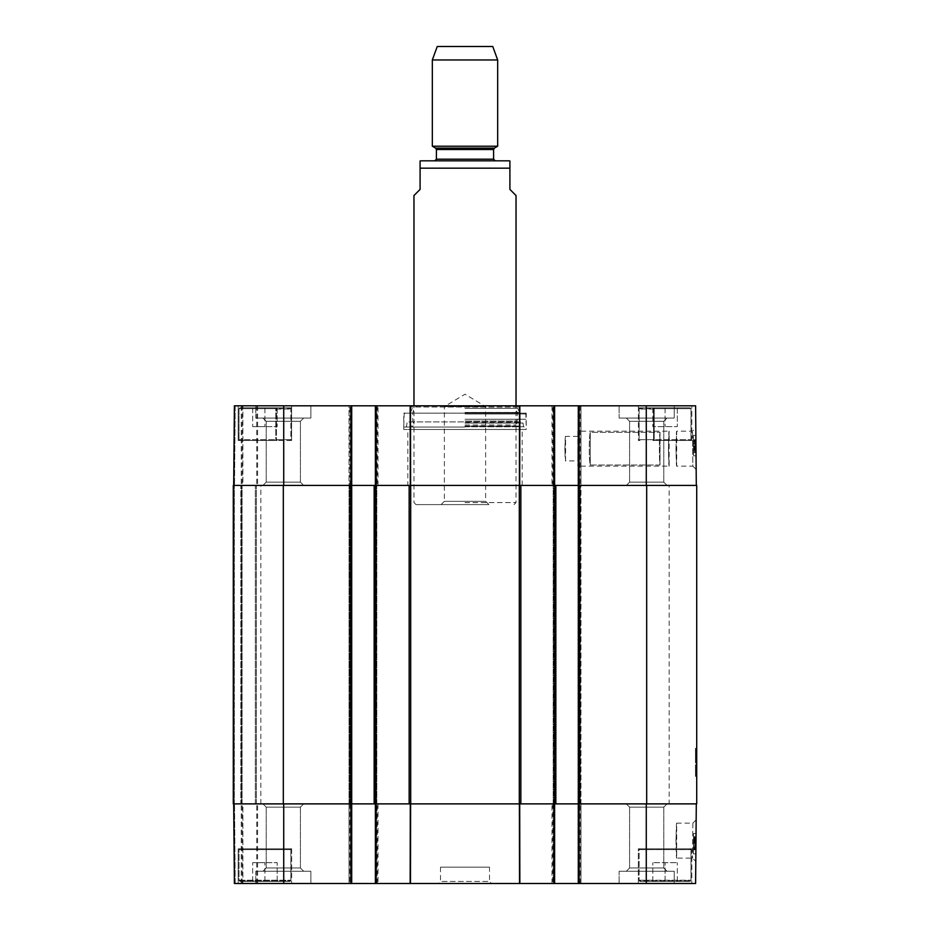 <?xml version="1.0" encoding="UTF-8"?>
<svg xmlns="http://www.w3.org/2000/svg" width="930" height="930" viewBox="0 0 930 930"><rect width="100%" height="100%" fill="white"/><g stroke="black" fill="none" stroke-linecap="round" stroke-linejoin="round"><path stroke-width="0.7" stroke-dasharray="4.65 3.49" d="M677.621 881.454L639.956 881.454L677.621 881.454M665.066 881.454L652.813 881.454L677.307 881.454L665.066 881.454L665.066 862.68L652.813 862.68L677.307 862.68L652.813 862.68L677.307 862.68L665.066 862.68L665.066 881.454M240.231 881.454L289.637 881.454L240.231 881.454L239.01 880.233L239.01 849.613L239.824 848.799L290.044 848.799L239.824 848.799L239.01 849.613L290.858 849.613L239.01 849.613L290.858 849.613L239.01 849.613L239.01 880.64L290.858 880.64L239.01 880.64L239.824 881.454L290.044 881.454L239.824 881.454M277.187 881.454L252.693 881.454L277.187 881.454L252.693 881.454L277.187 881.454L277.187 862.68L252.693 862.68L277.187 862.68L264.934 862.68L277.187 862.68L277.187 881.454M640.363 881.454L689.769 881.454L640.363 881.454L639.143 880.233L639.143 849.613L639.956 848.799L690.176 848.799L639.956 848.799L690.176 848.799L639.956 848.799L639.143 849.613L690.99 849.613L639.143 849.613L690.99 849.613L639.143 849.613L639.143 880.64L690.99 880.64L639.143 880.64L639.956 881.454M675.971 840.627L676.703 858.111C675.912 859.192 675.912 822.074 676.703 823.143L675.971 840.627M238.196 848.799L291.683 848.799L238.196 848.799L238.196 883.5L291.683 883.5L238.196 883.5L291.683 883.5L238.196 883.5L238.196 848.799L291.683 848.799L238.196 848.799M519.707 803.88L553.803 803.88L519.707 803.88L519.847 883.5L375.383 883.5L378.033 883.5L375.383 883.5L375.383 803.88L519.393 803.88L283.72 803.88L378.033 803.88L375.383 803.88L375.383 883.5L375.383 803.88M554.617 803.88L554.617 883.5L552.78 883.5L554.617 883.5L554.617 803.88L551.967 803.88L646.28 803.88L551.967 803.88L554.617 803.88L554.617 883.5L519.847 883.5M696.303 803.88L646.28 803.88L696.303 803.88L695.605 883.5L578.297 883.5L579.123 883.5L578.297 883.5L578.297 803.88L578.297 883.5L578.297 803.88L578.913 803.88L578.297 803.88L578.297 485.414L696.71 485.414L696.71 803.88L578.297 803.88L578.297 485.414L553.187 485.414L555.849 485.414L555.849 803.88L519.3 803.88L519.3 485.414L555.849 485.414L555.849 803.88L553.187 803.88L580.959 803.88L580.959 883.5L579.123 883.5L580.959 883.5L580.959 803.88L580.959 883.5L580.959 803.88L578.297 803.88L578.297 485.414L646.28 485.414L578.297 485.414L578.297 405.794L695.605 405.794L696.303 485.414L646.28 485.414L696.303 485.414M233.697 803.88L283.72 803.88L233.697 803.88L242.067 803.88L233.697 803.88L234.395 883.5L242.067 883.5L234.395 883.5L233.697 803.88L234.395 883.5L233.697 803.88L234.395 883.5L375.383 883.5M242.893 803.88L257.587 803.88L241.254 803.88L257.587 803.88L242.893 803.88L242.893 883.5L242.067 883.5L257.587 883.5L241.254 883.5L257.587 883.5L242.893 883.5L242.893 803.88M234.523 803.88L241.254 803.88L234.523 803.88L235.209 883.5L241.254 883.5L235.209 883.5L234.523 803.88M303.68 803.88L262.946 803.88L303.68 803.88L262.946 803.88L303.68 803.88L300.413 807.147L266.213 807.147L300.413 807.147L300.413 867.981L303.68 871.247L262.946 871.247L303.68 871.247L262.946 871.247L303.68 871.247L300.413 867.981L266.213 867.981L300.413 867.981L266.213 867.981L300.413 867.981L300.413 807.147L266.213 807.147L300.413 807.147L303.68 803.88M667.054 803.88L626.32 803.88L667.054 803.88L626.32 803.88L667.054 803.88L663.788 807.147L629.587 807.147L663.788 807.147L663.788 867.981L667.054 871.247L626.32 871.247L667.054 871.247L626.32 871.247L667.054 871.247L663.788 867.981L629.587 867.981L663.788 867.981L629.587 867.981L663.788 867.981L663.788 807.147L629.587 807.147L663.788 807.147L667.054 803.88M677.307 881.454L677.307 862.68L677.307 881.454M652.813 881.454L652.813 862.68L652.813 881.454M638.317 848.799L691.804 848.799L638.317 848.799L691.804 848.799L638.317 848.799L638.317 883.5L691.804 883.5L638.317 883.5L691.804 883.5L638.317 883.5L638.317 848.799M264.934 881.454L264.934 862.68L252.693 862.68L264.934 862.68L264.934 881.454M252.693 881.454L252.693 862.68L252.693 881.454M239.824 848.799L290.044 848.799L239.824 848.799M693.548 838.848L693.501 842.987L693.548 837.965L695.187 837.988L695.082 849.241L695.198 836.744L695.14 842.999L695.187 837.988L693.548 837.965L693.466 847.997L695.094 848.009L695.14 842.999L695.082 849.241L695.094 847.986L693.466 847.997L693.501 842.987L693.455 849.23L695.082 849.241L693.455 849.23L693.559 836.733L693.501 842.987L693.548 837.965L693.548 838.848L695.175 838.86L693.548 838.848M693.536 839.441L693.559 836.733L695.198 836.744L695.082 849.032L695.198 836.744L695.14 842.999L695.198 836.744L693.559 836.733L695.198 836.744L693.559 836.733L693.455 849.02L693.536 839.441L695.175 839.465M693.455 849.02L695.082 849.032L693.455 849.02M693.524 841.255L695.152 841.266M693.536 839.802L695.163 839.813M693.466 847.556L693.513 842.929L695.14 842.94L695.094 848.241L695.152 841.65L695.082 849.811L695.187 837.314L695.14 842.952L693.513 842.94L693.466 847.556L695.105 847.579M693.466 848.23L695.094 848.241M693.466 848.044L695.094 848.055M695.14 842.382L693.513 842.359L693.548 838.523L693.466 846.998L693.513 842.348L695.14 842.371M693.466 846.998L695.105 847.009M693.501 843.591L693.478 846.056L695.117 846.102L693.478 846.102L693.501 843.591L695.14 843.615M693.524 841.638L695.152 841.65M695.163 840.569L695.082 849.369L695.163 840.569L693.524 840.557L695.152 841.034M693.524 841.022L693.513 842.115L695.152 842.138M693.513 842.115L693.455 849.16L695.082 849.171M693.455 849.16L693.466 848.3L695.094 848.311M693.466 848.3L693.455 849.357L695.082 849.369M693.455 849.357L695.094 848.904M693.455 848.881L693.466 847.788L695.094 847.8M693.466 847.788L693.524 840.708L695.163 840.732M693.524 840.708L693.524 841.604L695.152 841.615M693.524 841.604L693.524 840.557M693.548 838.523L695.175 838.546M695.117 846.102L693.478 846.056L693.443 849.799L693.524 840.453L693.455 848.567L695.094 848.579M693.455 848.567L693.478 846.102M693.559 837.291L693.455 849.59L693.559 837.291L695.187 837.314L695.082 849.602L695.187 837.314L693.559 837.291L695.187 837.314M693.443 849.799L693.559 837.14L693.443 849.799L695.082 849.811L695.187 837.151L695.082 849.811L693.443 849.799L695.082 849.811M693.513 842.94L695.14 842.952M693.559 837.14L695.187 837.151L693.559 837.14M693.536 840.011L695.163 840.023M693.455 849.59L695.082 849.602L693.455 849.59M693.513 841.824L695.152 841.836M695.163 840.406L693.524 840.394L695.163 840.383M693.466 847.997L693.501 842.987L693.455 849.23L693.466 847.962L695.094 847.986L693.466 847.962M693.559 836.733L693.501 842.987L693.559 836.733M693.594 833.466L693.408 853.88L693.594 833.466L693.408 853.88L693.594 833.466L696.035 833.478L695.861 853.891L696.035 833.478L693.594 833.466M695.861 853.891L693.408 853.88L695.861 853.891L693.408 853.88L695.861 853.891L696.035 833.478M692.862 823.143L692.501 858.076L692.862 823.143L676.703 823.143L676.703 858.111L692.501 858.111L695.791 861.424L696.163 819.865L695.791 861.424M619.136 871.247L674.25 871.247L619.136 871.247L674.25 871.247L619.136 871.247L619.136 883.5L674.25 883.5L619.136 883.5L674.25 883.5L619.136 883.5L619.136 871.247M255.75 871.247L310.864 871.247L255.75 871.247L310.864 871.247L255.75 871.247L255.75 883.5L310.864 883.5L255.75 883.5L310.864 883.5L255.75 883.5L255.75 871.247M489.494 867.167L440.506 867.167L489.494 867.167L489.494 881.454L440.506 881.454L489.494 881.454L491.54 883.5L438.46 883.5L491.54 883.5M283.313 803.88L233.291 803.88L241.463 803.88L233.291 803.88L240.847 803.88L233.291 803.88L233.291 485.414L283.313 485.414L283.313 803.88L376.813 803.88L374.151 803.88L376.813 803.88L374.151 803.88L374.151 485.414L376.813 485.414L349.041 485.414L351.703 485.414L351.703 803.88L349.041 803.88L349.041 883.5L349.041 803.88L349.041 883.5L349.041 803.88L351.703 803.88L351.703 883.5L351.703 803.88L351.703 883.5L350.877 883.5L350.877 803.88M351.703 883.5L350.877 883.5M554.617 883.5L578.297 883.5M551.967 883.5L551.967 803.88L551.967 883.5M378.033 803.88L378.033 883.5L378.033 803.88M242.067 883.5L242.067 803.88L242.067 883.5M257.587 883.5L257.587 803.88L257.587 883.5M696.71 769.587L696.71 772.191L695.477 771.156L695.477 772.191L695.477 765.82L695.477 776.364L695.477 767.785L695.477 772.284L695.477 768.087L695.477 771.842L696.71 771.842L695.477 771.842L696.71 771.842L696.71 770.261L695.477 770.261L695.477 772.574L695.477 767.785L695.477 770.331L695.477 768.145L695.477 770.284L696.71 770.284L695.477 769.703L695.477 768.354L695.477 772.284L695.477 770.331L695.477 772.191L695.477 771.528L696.71 771.656L695.477 771.493L696.71 771.505L695.477 770.412L695.477 771.33L695.477 768.017L695.477 771.017L695.477 768.296L696.71 768.61L696.71 769.587L695.477 769.587M696.71 771.493L696.71 767.192L696.71 772.086L695.477 772.063L695.477 764.96L695.477 775.573L695.477 771.586L696.71 771.656L696.71 769.122L695.477 768.668L695.477 771.063L695.477 768.657L695.477 772.156L695.477 771.063L696.71 771.156L695.477 771.458L695.477 767.762L696.71 767.866L695.477 768.18L695.477 772.156L695.477 769.994L695.477 772.109L696.71 772.156L695.477 771.958L695.477 768.064L695.477 771.11L695.477 769.656L696.71 769.691L696.71 768.971L695.477 768.971L696.71 769.354L696.71 768.424L695.477 768.436L695.477 772.016L696.71 772.016L695.477 772.016M695.477 772.191L696.71 772.191L696.71 765.82L696.71 772.179L695.477 772.191L696.71 772.353L695.477 772.353M695.477 770.598L696.71 770.598L695.477 770.621L696.71 770.644L696.71 769.25L696.71 771.586L695.477 771.586L696.71 771.981L695.477 771.842M695.477 770.424L696.71 770.424L695.477 770.435L696.71 770.447L695.477 770.47L696.71 770.47L696.71 771.749L695.477 771.749L696.71 771.923L695.477 771.912L696.71 771.923L696.71 771.005L695.477 771.017L696.71 771.017L696.71 771.842M695.477 770.331L696.71 770.331L695.477 770.331L696.71 770.331L695.477 770.331L696.71 770.331L696.71 767.831L696.71 771.97L695.477 771.97L696.71 771.981L696.71 767.785L696.71 772.284L696.71 768.017L696.71 771.749L696.71 770.97L695.477 771.33L696.71 771.296L695.477 771.296L696.71 771.33L695.477 771.33L696.71 771.33L695.477 771.458L696.71 771.458L695.477 771.435L696.71 771.458L696.71 773.214L695.477 773.214M696.71 770.191L696.71 769.087L695.477 769.087L696.71 769.087L695.477 769.122L696.71 769.122L695.477 769.098L696.71 769.122L696.71 770.191L695.477 770.191L696.71 770.203L695.477 770.191M696.71 773.214L696.71 768.599L696.71 769.866L695.477 769.866M695.477 772.086L696.71 772.086L695.477 772.063L696.71 772.063L695.477 772.098L696.71 772.063L696.71 768.401L696.71 769.261L695.477 769.517L695.477 767.831L695.477 769.087L695.477 768.296L696.71 768.273L695.477 768.296L696.71 768.273L695.477 768.296L696.71 768.273L696.71 769.18L695.477 769.18L696.71 769.18L695.477 769.831L696.71 769.784L695.477 769.808L696.71 769.808L696.71 771.121L695.477 771.156L696.71 771.156L695.477 771.121M696.71 768.145L695.477 768.424L696.71 768.32L695.477 767.831L696.71 768.087L696.71 765.716L696.71 767.971L695.477 767.959L696.71 768.192L695.477 768.192M696.71 770.9L695.477 770.9L696.71 770.935L695.477 771.377L696.71 771.063L696.71 771.761L695.477 771.784L696.71 771.807L695.477 771.761L696.71 771.784L695.477 771.575L695.477 769.726L696.71 769.726L695.477 769.122L696.71 769.122L696.71 768.389L696.71 769.342L695.477 769.296L696.71 769.261L695.477 769.296L696.71 769.273L695.477 768.785L696.71 768.54L695.477 768.401L696.71 768.971M696.71 767.576L695.477 767.576M696.71 768.447L695.477 768.471M696.71 772.353L696.71 776.364L696.71 770.982L695.477 770.982L696.71 770.679M696.71 768.354L695.477 768.331L696.71 768.354L695.477 768.366L696.71 768.343L696.71 769.947L695.477 769.924M696.71 770.563L695.477 770.563M696.71 771.202L695.477 771.202M696.71 770.377L695.477 770.377L696.71 770.365M696.71 766.041L695.477 766.041M696.71 765.82L695.477 765.82M696.71 765.971L695.477 765.971L696.71 765.948M696.71 768.529L695.477 768.529L696.71 768.575L695.477 768.54L696.71 768.552L695.477 768.54L696.71 768.552L695.477 768.529L696.71 768.517L696.71 764.704L696.71 766.646L695.477 766.68L696.71 766.646L695.477 766.773L696.71 767.355L695.477 767.355M696.71 768.296L695.477 768.261M695.477 769.261L696.71 769.261L695.477 769.424M696.71 770.854L695.477 770.842M696.71 772.226L695.477 772.272M696.71 772.284L695.477 772.284M696.71 767.192L695.477 767.192L696.71 767.192M696.71 768.854L695.477 768.866L696.71 768.854M696.71 770.133L695.477 770.133L696.71 770.133M696.71 768.959L695.477 768.912M696.71 768.61L695.477 768.61L696.71 768.575M696.71 770.749L695.477 770.749M696.71 769.866L695.477 769.994L696.71 769.959L695.477 769.959L696.71 769.994L695.477 769.982L696.71 769.982L696.71 771.11L695.477 771.075L696.71 771.075L695.477 771.447L696.71 771.296L695.477 771.33L696.71 771.33L695.477 771.296L696.71 771.33L695.477 771.912L696.71 772.156L695.477 772.156L696.71 772.016M696.71 769.261L695.477 769.529L696.71 769.517L696.71 768.773L695.477 768.75M696.71 767.703L695.477 767.703L696.71 767.692M696.71 770.493L695.477 770.493L696.71 770.505L696.71 771.237L695.477 771.249L696.71 771.237L695.477 771.249L696.71 771.237L696.71 771.912L696.71 771.11L695.477 771.063L696.71 771.098L696.71 769.947M696.71 769.703L695.477 769.703L696.71 769.703M696.71 771.237L695.477 771.679M696.71 767.866L695.477 767.785L696.71 767.866M696.71 771.528L695.477 771.528L696.71 771.133M696.71 768.622L695.477 768.668M695.477 769.354L696.71 769.354L695.477 769.342L696.71 769.354L696.71 771.458L695.477 771.051L696.71 771.017M696.71 769.029L695.477 769.029L696.71 769.04M696.71 770.063L695.477 770.063L696.71 770.04M696.71 768.796L695.477 768.796L696.71 768.796M696.71 769.25L695.477 769.25L696.71 769.226M696.71 772.574L695.477 772.574M696.71 769.61L695.477 769.61M696.71 770.772L695.477 770.772L696.71 770.772M696.71 768.703L695.477 768.703L696.71 768.692M696.71 765.716L695.477 765.716M696.71 765.843L695.477 765.843L696.71 765.832M696.71 771.4L695.477 771.354M696.71 771.784L695.477 771.586L696.71 771.679M696.71 771.749L695.477 771.749L696.71 771.726M696.71 773.946L695.477 773.946M696.71 775.806L695.477 775.806M696.71 775.748L695.477 775.748M696.71 775.573L695.477 775.573L696.71 775.573M696.71 774.992L695.477 774.992L696.71 774.969M696.71 766.75L695.477 766.75M696.71 765.041L695.477 765.041M696.71 764.96L695.477 764.704L696.71 764.96M696.71 764.704L695.477 764.704M696.71 765.285L695.477 765.285M696.71 765.541L695.477 765.541M696.71 765.669L695.477 765.669M696.71 768.052L695.477 768.052M696.71 767.762L695.477 767.762L696.71 767.773M696.71 766.971L695.477 766.378M696.71 766.425L695.477 766.425M696.71 766.378L695.477 766.622M695.477 771.784L696.71 771.423L695.477 771.296M696.71 770.11L695.477 770.11M696.71 771.063L695.477 771.063L696.71 771.11M696.71 772.667L695.477 772.667M696.71 773.69L695.477 773.69M696.71 774.818L695.477 774.818M696.71 776.201L695.477 776.201M696.71 776.352L695.477 776.364M696.71 774.388L695.477 774.388M696.71 773.992L695.477 773.992M696.71 769.18L695.477 769.18L696.71 769.157M696.71 768.401L695.477 768.401M696.71 760.647L696.71 748.522L696.71 762.809L696.71 748.522L696.71 760.67L695.477 760.647L695.477 755.218L695.477 762.809L695.477 752.196L695.477 760.647M696.71 751.394L695.477 751.394L695.477 754.439L696.71 754.439L695.477 754.439L695.477 756.578L696.71 756.578L695.477 756.578L695.477 760.484L696.71 760.484L696.71 748.522L695.477 748.522L696.71 748.627L695.477 748.627L696.71 748.673L696.71 762.809L696.71 748.359L695.477 748.906L695.477 762.809L695.477 748.906M695.477 751.324L696.71 751.324L695.477 751.417M695.477 762.519L696.71 762.519L695.477 761.914L695.477 751.731L695.477 761.914M695.477 748.627L696.71 748.522L695.477 748.522L696.71 748.522L695.477 748.522L696.71 748.522L696.71 762.972L695.477 762.751L695.477 751.975L696.71 751.905L696.71 762.809L696.71 748.359L695.477 748.685L695.477 759.171L696.71 759.159L695.477 759.287L696.71 759.403L696.71 748.522L696.71 762.809L696.71 759.915L696.71 760.67L695.477 760.67L695.477 748.627L695.477 762.809L695.477 751.394M696.71 759.264L695.477 759.264L695.477 748.522L696.71 748.522L695.477 748.522L696.71 748.522L695.477 748.522L695.477 757.787L696.71 757.787L695.477 757.787L696.71 757.752L696.71 762.972L696.71 757.787L695.477 757.752L695.477 748.522L695.477 762.972L695.477 757.787L695.477 762.937L696.71 762.751M696.71 760.438L695.477 760.438M696.71 760.67L695.477 760.67L695.477 757.415L695.477 760.833L696.71 760.67L695.477 760.694M696.71 760.356L695.477 760.356M696.71 758.729L695.477 758.729L696.71 758.682M696.71 758.043L695.477 758.043M696.71 755.66L695.477 755.66M696.71 753.346L695.477 753.346L696.71 753.346L695.477 753.114L696.71 753.137L696.71 752.079L695.477 752.079M696.71 750.661L695.477 750.731M696.71 749.394L695.477 749.394M696.71 752.196L695.477 752.196L696.71 752.172M696.71 753.951L695.477 753.951M696.71 757.322L695.477 757.322M696.71 758.938L695.477 758.938M696.71 761.682L695.477 761.682M696.71 762.461L695.477 762.461M696.71 752.312L695.477 752.312L695.477 762.809L696.71 762.809L695.477 762.809L696.71 762.809L695.477 762.809L696.71 762.809L695.477 762.809L696.71 762.809L695.477 762.809L696.71 762.809L695.477 762.809L696.71 762.809L695.477 762.809L695.477 748.685M696.71 762.379L695.477 762.379L696.71 762.367M696.71 760.984L695.477 760.984L696.71 760.961M696.71 755.218L695.477 755.218L696.71 755.218M696.71 757.241L695.477 757.241L695.477 751.091L695.477 757.276L696.71 757.241M696.71 759.891L695.477 759.891M696.71 760.077L695.477 760.077M696.71 751.254L695.477 751.254L696.71 751.254M696.71 750.231L695.477 750.231L696.71 750.231M696.71 748.359L695.477 748.359L695.477 762.809L695.477 748.359L696.71 748.359L695.477 748.359M695.477 760.263L696.71 760.263M696.71 748.604L695.477 748.604L696.71 748.604M696.71 762.449L695.477 762.449M696.71 762.972L695.477 762.937M696.71 752.079L696.71 751.161L695.477 751.161L696.71 750.731M696.71 753.579L695.477 753.579M696.71 754.125L695.477 754.125L696.71 754.125M696.71 755.079L695.477 755.079M696.71 755.544L695.477 755.544M696.71 755.602L695.477 755.602L696.71 755.602M696.71 750.847L695.477 750.87M696.71 755.172L695.477 755.172M696.71 749.371L695.477 749.371M696.71 749.08L695.477 749.08L696.71 749.08M696.71 749.859L695.477 749.859M696.71 750.254L695.477 750.254L696.71 750.301M696.71 757.055L695.477 757.055M696.71 759.926L695.477 759.915M696.71 751.219L695.477 751.219M696.71 750.557L695.477 750.557M696.71 761.542L695.477 761.542M696.71 759.403L695.477 759.403M696.71 752.021L695.477 752.312M696.71 751.905L695.477 752.021M695.477 759.206L695.477 762.809L695.477 759.206M696.71 748.522L695.477 748.522L695.477 762.809L695.477 748.522L695.477 757.415L695.477 748.522L696.71 748.522M696.71 762.809L695.477 762.809L696.71 762.809M696.71 759.647L695.477 759.647L696.71 759.647M696.71 761.449L695.477 761.449L696.71 761.449M696.71 762.309L695.477 762.309L696.71 762.309M696.71 758.671L695.477 758.671M696.71 760.833L695.477 760.833M519.3 485.414L410.7 485.414L410.7 803.88L374.151 803.88L374.151 485.414L410.7 485.414M283.313 485.414L351.703 485.414L283.72 485.414L351.703 485.414L351.703 405.794L350.877 405.794L351.703 405.794L351.703 803.88L351.703 405.794L349.041 405.794L350.877 405.794L350.877 485.414L349.041 485.414L350.877 485.414L350.877 405.794L234.395 405.794L242.067 405.794L234.395 405.794L233.697 485.414L283.72 485.414L233.697 485.414L256.366 485.414L233.697 485.414L234.395 405.794L233.697 485.414M240.847 485.414L241.463 485.414L240.847 485.414L240.847 803.88L256.366 803.88L240.847 803.88L240.847 485.414M669.147 485.414L260.853 485.414L669.147 485.414L669.147 803.88L260.853 803.88L669.147 803.88M410.7 803.88L519.3 803.88M555.849 803.88L553.187 803.88L555.849 803.88L555.849 485.414M233.291 485.414L233.291 803.88L233.291 485.414M256.366 803.88L256.366 485.414L256.366 803.88M241.463 803.88L241.463 485.414L241.463 803.88M376.813 803.88L376.813 485.414L376.813 803.88M374.151 803.88L374.151 485.414M349.041 803.88L349.041 485.414L349.866 485.414L349.041 485.414L349.041 405.794L349.866 405.794L349.041 405.794L349.041 803.88M553.187 803.88L553.187 485.414L553.187 803.88M580.959 803.88L580.959 485.414L579.123 485.414L580.959 485.414L580.959 405.794L580.134 405.794L580.959 405.794L580.959 803.88M675.971 448.667L676.703 431.183C675.912 430.113 675.912 467.232 676.703 466.151L675.971 448.667M639.794 407.851L638.399 407.84L638.399 440.506L639.956 440.506L639.154 439.681L639.154 409.061L640.363 407.84L689.769 407.84L652.604 407.84L653.592 409.061L653.592 439.681L653.592 408.654L652.941 407.84L690.176 407.84L639.956 407.84L639.154 408.654L639.154 439.681L639.956 440.506L639.154 439.681L639.956 440.506L638.399 440.506L638.399 407.84L640.363 407.84M291.602 440.506L291.602 407.84L291.602 440.506L238.196 440.506L238.196 405.794L291.683 405.794L238.196 405.794L291.683 405.794L238.196 405.794L238.196 440.506L277.059 440.506L276.408 439.681L276.408 408.654L277.059 407.84L239.824 407.84L290.044 407.84L290.846 408.654L290.846 439.681L290.044 440.506L290.846 439.681L290.044 440.506L290.846 439.681L290.846 409.061L289.625 407.84L240.231 407.84L277.396 407.84L276.408 409.061L276.408 439.681L277.059 440.506L275.803 440.506L275.803 407.84L275.803 440.506L238.196 440.506L291.602 440.506M290.207 407.851L290.846 408.654L239.01 408.654L276.408 408.654M639.956 407.84L639.154 408.654L690.99 408.654L653.592 408.654M652.604 407.84L654.197 407.84L654.197 440.506L652.941 440.506L653.592 439.681L652.941 440.506L654.197 440.506L654.197 407.84L652.941 407.84M654.197 440.506L691.804 440.506L654.197 440.506M638.317 407.84L638.317 405.794L691.804 405.794L638.317 405.794L691.804 405.794L638.317 405.794L638.317 407.84L654.197 407.84L638.317 407.84M291.602 407.84L275.803 407.84L291.602 407.84M696.163 469.441L692.85 466.151L692.525 431.183L692.85 466.151L676.703 466.151L676.703 431.183L692.525 431.183L695.791 427.893L696.163 469.441L695.791 427.893M677.307 407.84L652.813 407.84L677.307 407.84L665.066 407.84L677.307 407.84L677.307 426.626L652.813 426.626L677.307 426.626L652.813 426.626L677.307 426.626L677.307 407.84M277.187 407.84L252.693 407.84L277.187 407.84L252.693 407.84L277.187 407.84L277.187 426.626L252.693 426.626L277.187 426.626L264.934 426.626L277.187 426.626L277.187 407.84M665.066 407.84L652.813 407.84L665.066 407.84L665.066 426.626L665.066 407.84M519.707 485.414L553.803 485.414L519.707 485.414L519.847 405.794L554.617 405.794L551.967 405.794L554.617 405.794L554.617 485.414L551.967 485.414L580.134 485.414L551.967 485.414L554.617 485.414L554.617 405.794L554.617 485.414M410.607 485.414L519.393 485.414L410.293 485.414L410.467 405.794L519.847 405.794M376.197 883.5L376.197 485.414L410.293 485.414L349.866 485.414L378.033 485.414L375.383 485.414L376.197 485.414L376.197 405.794L410.467 405.794M242.893 485.414L257.587 485.414L241.254 485.414L257.587 485.414L242.893 485.414L242.893 405.794L242.067 405.794L257.587 405.794L241.254 405.794L257.587 405.794L242.893 405.794L242.893 485.414M234.523 485.414L241.254 485.414L234.523 485.414L235.209 405.794L241.254 405.794L235.209 405.794L234.523 485.414M667.054 485.414L626.32 485.414L667.054 485.414L626.32 485.414L667.054 485.414L663.788 482.147L629.587 482.147L663.788 482.147L663.788 421.313L667.054 418.047L626.32 418.047L667.054 418.047L626.32 418.047L667.054 418.047L663.788 421.313L629.587 421.313L663.788 421.313L629.587 421.313L663.788 421.313L663.788 482.147L629.587 482.147L663.788 482.147L667.054 485.414M303.68 485.414L262.946 485.414L303.68 485.414L262.946 485.414L303.68 485.414L300.413 482.147L266.213 482.147L300.413 482.147L300.413 421.313L303.68 418.047L262.946 418.047L303.68 418.047L262.946 418.047L303.68 418.047L300.413 421.313L266.213 421.313L300.413 421.313L266.213 421.313L300.413 421.313L300.413 482.147L266.213 482.147L300.413 482.147L303.68 485.414M407.84 485.414L522.16 485.414L407.84 485.414L407.84 429.474L522.16 429.474L407.84 429.474M264.934 407.84L264.934 426.626L252.693 426.626L264.934 426.626L264.934 407.84M252.693 407.84L252.693 426.626L252.693 407.84M277.059 440.506L239.824 440.506L277.059 440.506M652.813 407.84L652.813 426.626L652.813 407.84M652.941 440.506L690.176 440.506L652.941 440.506M519.917 413.153L410.084 413.153L519.917 413.153L519.917 407.026L410.084 407.026L519.917 407.026L521.137 405.794L408.863 405.794L521.137 405.794M465 413.153L404.98 413.153L465 413.164M465 419.232L525.834 419.232L465 419.232M465 427.033L403.76 427.033L465 427.033M465 408.34L517.801 408.34L465 408.34M465 408.247L516.034 408.247L465 408.247M465 421.011L517.266 421.011L465 421.011M465 425.01L516.034 425.01L465 425.01M465 426.231L517.15 426.231L465 426.231M465 426.033L519.103 426.033L465 426.033M465 426.789L523.485 426.789L465 426.789M526.24 413.153L403.76 413.153L526.24 413.153L526.24 429.474L403.76 429.474L526.24 429.474M693.536 450.283L693.501 446.144L693.548 451.155L695.187 451.143L695.082 439.878L695.198 452.387L695.14 446.133L695.187 451.143L693.548 451.155L693.536 450.283L693.466 441.134L695.094 441.111L695.14 446.133L695.094 441.111L693.466 441.134L693.501 446.144L693.455 439.902L695.082 439.878L695.14 446.133L695.082 439.878L693.455 439.902L693.536 450.283L695.175 450.26L693.536 450.283M693.536 449.678L693.559 452.399L695.198 452.387L695.082 440.088L695.198 452.387L695.14 446.133L695.198 452.387L693.559 452.399L695.198 452.387L693.559 452.399L693.455 440.099L693.536 449.678L695.175 449.667M693.455 440.099L695.082 440.088L695.14 446.249L695.082 440.053L695.198 452.712L695.082 440.053L693.455 440.099M693.524 447.865L695.152 447.853M693.536 449.329L695.163 449.306M693.501 446.202L693.455 440.89L693.501 446.202L695.14 446.191L695.094 440.878L695.14 446.191M693.455 440.89L695.094 440.878M693.466 441.076L695.094 441.064M693.466 441.564L695.094 441.552M695.14 446.76L695.105 442.11L695.152 447.47L695.14 446.76L693.513 446.772L693.513 447.481L695.152 447.47M693.524 448.574L695.163 448.562L695.082 439.762L695.163 448.4L695.152 447.516L693.513 447.528L693.548 451.341L693.466 442.122L693.513 446.772M693.466 442.122L695.105 442.11M693.478 443.04L695.117 443.029M693.524 448.097L695.152 448.086M693.513 447.005L695.14 446.993M693.455 439.971L693.489 444.168L693.455 439.971L695.082 439.948M693.455 440.82L695.094 440.808M693.455 439.774L695.082 439.762M693.455 440.239L695.082 440.227L695.163 448.562M693.466 441.343L695.094 441.332M693.524 448.411L695.163 448.4M693.548 451.341L695.187 451.329M693.513 447.504L695.152 447.493L695.198 452.561L695.082 440.262L693.455 440.274L693.536 449.853L695.175 449.841M693.501 446.272L693.466 441.297L693.501 446.272L695.14 446.249M693.466 441.297L695.094 441.285M693.536 449.853L693.559 452.573L695.198 452.561L693.559 452.573L693.513 446.923L695.14 446.912L693.513 446.923L693.455 440.064L695.082 440.053L693.455 440.064L693.559 452.573L695.198 452.561M693.455 440.064L693.559 452.724L695.198 452.712L693.559 452.724L693.455 440.064L695.082 440.053M693.524 448.039L695.152 448.028M693.536 449.504L695.163 449.481L693.536 449.469M693.559 452.573L693.455 440.274L695.082 440.262M693.466 441.134L693.501 446.144L693.466 441.134M693.559 452.399L693.455 439.902L693.559 452.399M693.594 455.84L693.408 435.426L693.594 455.84L693.408 435.426L693.594 455.84L696.035 455.816L695.861 435.403L696.035 455.816L693.594 455.84L696.035 455.816L695.861 435.403L693.408 435.426L695.861 435.403L696.035 455.816L693.594 455.84M695.861 435.403L693.408 435.426L695.861 435.403M619.136 418.047L674.25 418.047L619.136 418.047L674.25 418.047L619.136 418.047L619.136 405.794L674.25 405.794L619.136 405.794L674.25 405.794L619.136 405.794L619.136 418.047M255.75 418.047L310.864 418.047L255.75 418.047L310.864 418.047L255.75 418.047L255.75 405.794L310.864 405.794L255.75 405.794L310.864 405.794L255.75 405.794L255.75 418.047M375.383 485.414L375.383 405.794L375.383 485.414L375.383 405.794L378.033 405.794L351.703 405.794M375.383 405.794L378.033 405.794L376.197 405.794L376.197 803.88M578.297 405.794L578.297 485.414L578.297 405.794L580.134 405.794L554.617 405.794M522.16 485.414L522.16 429.474M551.967 405.794L551.967 485.414L551.967 405.794M378.033 485.414L378.033 405.794L378.033 485.414M242.067 405.794L242.067 485.414L242.067 405.794M257.587 405.794L257.587 485.414L257.587 405.794M577.89 431.183L577.89 466.151L577.89 431.183L669.147 431.183L668.391 448.667L669.147 466.151C668.333 467.232 668.333 430.113 669.147 431.183L669.147 466.151L577.89 466.151M577.89 448.667L577.89 460.92L577.89 448.667M564.836 448.667L565.58 460.92C564.766 461.664 564.766 435.67 565.58 436.414L564.836 448.667M660.021 432.311C659.184 437.007 659.184 460.327 660.021 465.023L590.248 465.023C588.946 460.338 588.946 436.995 590.248 432.311L660.021 432.311L590.248 432.311C588.946 436.995 588.946 460.338 590.248 465.023L660.021 465.023C659.184 460.327 659.184 437.007 660.021 432.311L660.021 465.023L660.021 432.311M590.248 465.023L590.248 432.311L590.248 465.023M488.901 504.606L485.634 501.34L485.634 406.619L465 394.215L444.366 406.619L485.634 406.619L444.366 406.619L444.366 501.34L485.634 501.34L444.366 501.34L441.099 504.606L488.901 504.606L441.099 504.606M465 504.606L416.001 504.606L465 504.606M465 502.56L516.034 502.56L465 502.56M413.966 195.532L420.093 189.406L420.093 168.167L509.907 168.167L509.907 189.406L516.034 195.532M434.787 160.82L465 160.82M437.24 46.5L492.761 46.5M432.334 59.962L497.666 59.962M432.334 146.219L497.666 146.219M239.01 880.233L290.858 880.233L239.01 880.233M639.143 880.233L690.99 880.233L639.143 880.233M693.501 842.987L695.14 842.999L693.501 842.987M693.489 844.952L695.117 844.963L693.489 844.928M693.501 843.371L695.14 843.382M693.455 848.939L695.094 848.951M695.163 840.499L693.524 840.453M519.533 883.5L519.393 803.88M553.803 883.5L553.803 405.794M410.607 803.88L410.467 883.5M410.153 883.5L410.293 803.88M552.78 803.88L552.78 883.5L552.78 803.88M579.123 803.88L579.123 883.5M580.134 883.5L580.134 803.88L580.134 883.5M377.22 883.5L377.22 803.88L377.22 883.5M349.866 803.88L349.866 883.5L349.866 803.88M256.773 883.5L256.773 803.88L256.773 883.5M241.254 883.5L241.254 803.88L241.254 883.5M283.72 803.88L283.72 883.5M646.28 803.88L646.28 883.5M696.71 770.249L695.477 770.249M696.71 769.436L695.477 769.436M696.71 771.458L695.477 771.458L696.71 771.423M696.71 769.133L695.477 769.133M696.71 771.633L695.477 771.633M696.71 774.26L695.477 774.26M696.71 755.741L695.477 755.741M696.71 748.394L695.477 748.394M696.71 751.521L695.477 751.521M696.71 757.415L695.477 757.415L696.71 757.415M696.71 758.02L695.477 758.02M409.154 803.88L409.154 485.414M520.847 485.414L520.847 803.88M375.174 485.414L375.174 803.88M646.687 803.88L646.687 485.414M350.68 803.88L350.68 485.414M234.314 803.88L234.314 485.414L234.314 803.88M255.343 803.88L255.343 485.414L255.343 803.88M242.067 803.88L242.067 485.414L242.067 803.88M554.826 803.88L554.826 485.414M579.32 485.414L579.32 803.88M375.79 803.88L375.79 485.414L375.79 803.88M374.767 803.88L374.767 485.414L374.767 803.88M351.087 803.88L351.087 485.414L351.087 803.88M349.657 803.88L349.657 485.414L349.657 803.88M350.064 803.88L350.064 485.414L350.064 803.88M579.936 803.88L579.936 485.414L579.936 803.88M554.21 803.88L554.21 485.414L554.21 803.88M555.233 803.88L555.233 485.414L555.233 803.88M578.913 803.88L578.913 485.414L578.913 803.88M580.343 803.88L580.343 485.414L580.343 803.88M553.803 803.88L553.803 485.414M276.408 409.061L290.846 409.061M290.846 439.681L239.01 439.681L290.846 439.681M653.592 409.061L639.154 409.061M639.154 439.681L690.99 439.681L639.154 439.681M465 413.966L525.834 413.966L465 413.966M465 412.455L518.824 412.455L465 412.455M465 422.743L520.498 422.743L465 422.743M465 423.092L523.032 423.092L465 423.092M693.501 446.144L695.14 446.133L693.501 446.144M693.466 441.157L695.094 441.146L693.466 441.157M693.489 444.156L695.117 444.145L693.489 444.18M693.501 445.749L695.14 445.737M693.455 440.181L695.082 440.169M693.536 449.388L695.163 449.376L693.536 449.376M695.117 443.808L693.489 443.819L695.117 443.738M693.536 449.411L695.163 449.399M519.393 485.414L519.533 405.794M410.293 485.414L410.153 405.794M552.78 485.414L552.78 405.794L552.78 485.414M579.123 405.794L579.123 485.414M580.134 405.794L580.134 485.414L580.134 405.794M377.22 405.794L377.22 485.414L377.22 405.794M349.866 485.414L349.866 405.794L349.866 485.414M256.773 405.794L256.773 485.414L256.773 405.794M241.254 405.794L241.254 485.414L241.254 405.794M350.877 485.414L350.877 405.794M376.197 405.794L376.197 485.414M283.72 485.414L283.72 405.794M646.28 485.414L646.28 405.794M435.6 148.103L494.4 148.103M436.414 149.521L493.586 149.521M436.414 159.193L493.586 159.193M290.044 881.454L290.858 880.64L290.858 849.613L290.858 880.233L289.637 881.454M290.858 849.613L290.044 848.799L290.858 849.613M291.683 848.799L291.683 883.5L291.683 848.799M690.176 881.454L690.99 880.64L690.99 849.613L690.99 880.233L689.769 881.454M690.99 849.613L690.176 848.799L690.99 849.613M692.862 823.131L696.163 819.865M629.587 867.981L626.32 871.247L629.587 867.981L629.587 807.147L629.587 867.981M266.213 867.981L262.946 871.247L266.213 867.981L266.213 807.147L266.213 867.981M266.213 807.147L262.946 803.88L266.213 807.147M629.587 807.147L626.32 803.88L629.587 807.147M674.25 871.247L674.25 883.5L674.25 871.247M310.864 871.247L310.864 883.5L310.864 871.247M691.804 848.799L691.804 883.5L691.804 848.799M440.506 867.167L440.506 881.454L438.46 883.5M695.477 766.994L696.71 766.994M260.853 803.88L260.853 485.414M691.804 440.506L691.804 405.794L691.804 440.506M291.683 407.84L291.683 405.794L291.683 407.84M239.824 407.84L239.01 408.654L239.01 439.681L239.01 409.061L240.231 407.84M239.01 439.681L239.824 440.506L239.01 439.681M690.176 407.84L690.99 408.654L690.99 439.681L690.99 409.061L689.769 407.84M690.99 439.681L690.176 440.506L690.99 439.681M404.98 413.153L404.166 413.966L403.76 427.033L406.515 426.789L406.968 423.092L408.282 421.929L521.718 421.929L408.282 421.929L409.502 422.743L410.897 426.033L412.85 426.231L413.966 425.01L412.734 421.011L412.734 413.164L413.966 408.247L412.199 408.34L410.281 413.153M525.02 413.153L525.834 413.966L526.24 427.033L523.485 426.789L523.032 423.092L521.718 421.929L520.498 422.743L519.103 426.033L517.15 426.231L516.034 425.01L517.266 421.011L517.266 413.164L516.034 408.247L517.801 408.34L519.719 413.153M403.76 429.474L403.76 413.153M629.587 421.313L626.32 418.047L629.587 421.313L629.587 482.147L629.587 421.313M266.213 421.313L262.946 418.047L266.213 421.313L266.213 482.147L266.213 421.313M266.213 482.147L262.946 485.414L266.213 482.147M629.587 482.147L626.32 485.414L629.587 482.147M674.25 418.047L674.25 405.794L674.25 418.047M310.864 418.047L310.864 405.794L310.864 418.047M410.084 413.153L410.084 407.026L408.863 405.794M577.89 436.414L565.58 436.414L565.58 460.92L577.89 460.92M513.999 504.606L516.034 502.56L516.034 405.794M416.001 504.606L413.966 502.56L413.966 405.794"/><path stroke-width="1.4" d="M696.035 833.478L695.861 853.891M696.303 803.88L695.605 883.5L579.123 883.5L579.123 803.88M375.383 803.88L375.383 883.5L554.617 883.5L554.617 803.88M375.383 883.5L351.703 883.5L351.703 485.414L233.291 485.414L233.291 803.88L410.7 803.88L410.7 485.414L374.151 485.414L374.151 803.88M233.697 803.88L234.395 883.5L351.703 883.5M646.687 803.88L696.71 803.88L696.71 485.414L646.687 485.414L646.687 803.88L555.849 803.88L555.849 485.414L578.297 485.414L578.297 883.5L579.123 883.5M578.297 883.5L554.617 883.5M410.7 485.414L519.3 485.414L519.3 803.88L410.7 803.88M555.849 485.414L519.3 485.414M646.687 485.414L578.297 485.414L578.297 405.794L375.383 405.794L375.383 485.414M283.72 485.414L283.72 405.794L351.703 405.794L351.703 485.414L374.151 485.414M519.3 803.88L555.849 803.88M696.303 485.414L695.605 405.794L578.297 405.794M283.72 405.794L234.395 405.794L233.697 485.414M351.703 405.794L375.383 405.794M554.617 485.414L554.617 405.794M516.034 405.794L516.034 195.532L509.907 189.406L509.907 160.925L509.907 168.167L509.907 160.925L509.907 168.167L420.093 168.167L420.093 189.406L413.966 195.532L413.966 405.794M420.093 168.167L420.093 160.925L420.093 168.167M465 160.82L508.687 160.82L421.313 160.82L495.213 160.82L434.787 160.82L436.414 159.193L493.586 159.193L495.213 160.82M497.666 59.962L492.761 46.5L437.24 46.5L432.334 59.962L432.334 146.219L497.666 146.219L497.666 59.962L432.334 59.962M519.393 803.88L519.533 883.5M519.847 883.5L519.707 803.88M410.467 883.5L410.607 803.88M410.293 803.88L410.153 883.5M553.803 803.88L553.803 883.5M376.197 883.5L376.197 803.88M350.877 803.88L350.877 883.5M646.28 803.88L646.28 883.5M283.72 803.88L283.72 883.5M409.154 485.414L409.154 803.88M520.847 803.88L520.847 485.414M554.826 485.414L554.826 803.88M283.313 803.88L283.313 485.414M350.68 485.414L350.68 803.88M375.174 803.88L375.174 485.414M579.32 803.88L579.32 485.414M519.707 485.414L519.847 405.794M519.533 405.794L519.393 485.414M553.803 405.794L553.803 485.414M410.607 485.414L410.467 405.794M410.153 405.794L410.293 485.414M376.197 485.414L376.197 405.794M350.877 405.794L350.877 485.414M579.123 485.414L579.123 405.794M646.28 485.414L646.28 405.794M435.6 148.103L436.414 149.521L493.586 149.521L494.4 148.103L435.6 148.103L432.334 146.219M509.907 160.925L508.687 160.82M420.093 160.925L421.313 160.82M494.4 148.103L497.666 146.219M436.414 149.521L436.414 159.193M493.586 149.521L493.586 159.193"/></g></svg>
